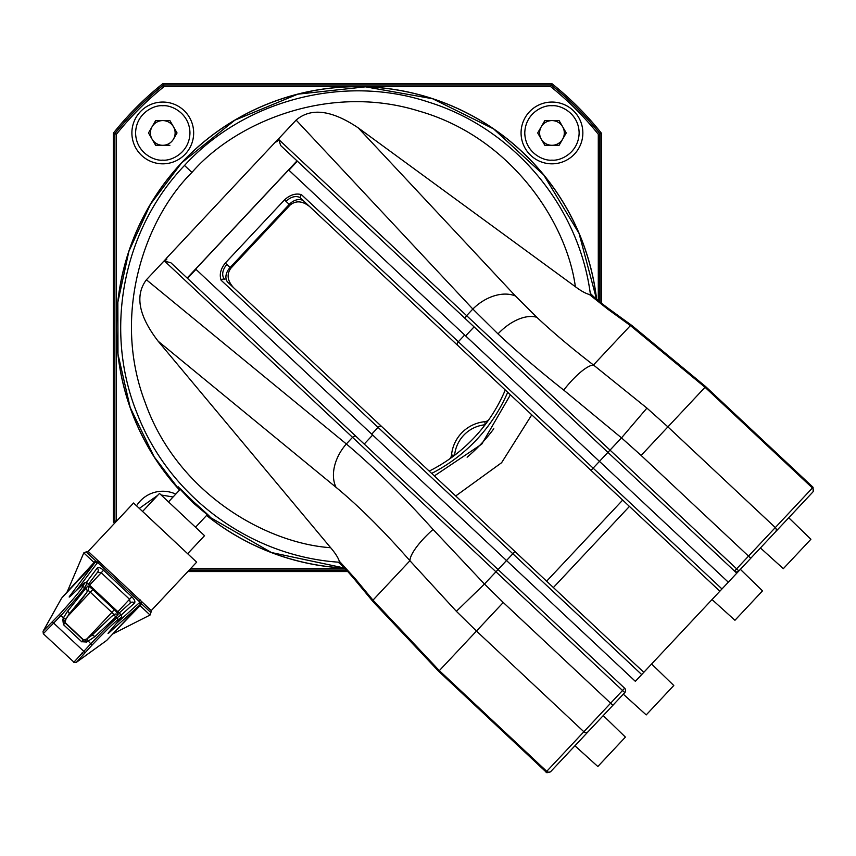 <?xml version="1.0" encoding="UTF-8"?>
<svg xmlns="http://www.w3.org/2000/svg" width="856" height="856" viewBox="0 0 856 856"><rect width="100%" height="100%" fill="white"/><g stroke="black" fill="none" stroke-linecap="round" stroke-linejoin="round"><path stroke-width="1.28" d="M599.981 302.04L599.981 133.654A310.567 310.567 0 0 0 551.243 84.926L163.485 84.926A310.567 310.567 0 0 0 114.758 133.654L114.758 521.422L113.356 521.914A311.969 311.969 0 0 0 114.501 523.337M114.758 521.422A310.567 310.567 0 0 0 115.464 522.31M187.849 571.551L347.771 571.551M189.165 570.15L346.466 570.15M601.383 303.152L601.383 133.162A311.969 311.969 0 0 0 551.735 83.524L162.993 83.524A311.969 311.969 0 0 0 113.356 133.162L113.356 521.914M599.981 133.654L601.383 133.162M551.243 84.926L551.735 83.524M163.485 84.926L162.993 83.524M114.758 133.654L113.356 133.162M484.87 421.687A6.174 6.174 0 0 0 488.733 419.815A6.174 6.174 0 0 1 484.87 421.687A37.065 37.065 0 0 0 451.519 455.039A37.065 37.065 0 0 1 484.87 421.687L485.159 424.704M449.646 458.912A6.174 6.174 0 0 0 451.519 455.039A6.174 6.174 0 0 1 449.646 458.912M505.265 389.994A160.543 160.543 0 0 1 429.209 471.11M344.872 568.459L190.749 568.459M346.348 570.01L189.294 570.01M116.63 521.069A308.877 308.877 0 0 1 116.437 520.822L116.437 134.242A308.877 308.877 0 0 1 164.074 86.617L550.654 86.617A308.877 308.877 0 0 1 598.291 134.242L598.291 300.659M115.56 522.203A310.428 310.428 0 0 1 114.886 521.368L116.437 520.822M114.886 521.368L114.886 133.697L116.437 134.242M114.886 133.697A310.428 310.428 0 0 1 163.528 85.054L164.074 86.617M163.528 85.054L551.2 85.054L550.654 86.617M551.2 85.054A310.428 310.428 0 0 1 599.842 133.697L598.291 134.242M599.842 133.697L599.842 301.933M207.248 514.734L209.859 516.457M193.06 502.772C214.375 520.822 214.621 520.566 193.788 502.001C173.918 482.399 173.682 482.656 193.06 502.772M760.428 547.947L783.326 568.673L810.9 539.269L788.74 517.752L809.016 496.116M330.651 547.712C335.188 553.03 338.077 557.524 339.318 561.204L354.919 578.346A37.065 5.628 140.4 0 0 355.005 579.897C343.566 566.426 342.036 565.655 338.495 562.403L339.094 562.221C249.845 556.336 168.932 496.18 137.121 413.437C103.662 331.368 122.237 230.457 184.511 165.454C245.073 99.285 345.064 74.033 428.931 102.217C513.75 128.625 578.859 205.911 590.383 294.207L590.533 293.597C593.754 296.69 594.824 298.37 609.055 308.952L609.055 308.952A37.065 5.628 125.9 0 0 607.493 308.963L589.388 294.507C585.632 293.49 580.957 290.901 575.371 286.717C566.715 222.089 510.765 137.131 418.98 111.087C327.912 82.625 234.576 123.093 191.947 172.441C145.456 218.141 111.066 313.895 145.327 402.941C177.213 492.863 265.606 543.239 330.651 547.712L158.157 341.223C138.651 315.864 134.734 295.374 146.408 279.773L346.338 443.964C372.767 466.178 401.678 494.661 433.061 529.436L484.464 584.027L503.253 602.485L610.638 703.183L622.537 690.492L495.945 571.787L484.464 584.027L456.376 611.312L409.928 560.733C383.456 530.581 358.814 506.099 336.012 487.299L158.157 341.223M589.388 294.507L590.383 294.207M497.999 333.894L472.844 309.037L466.627 315.661L736.62 568.812L748.519 556.122L641.133 455.435L621.51 437.876L563.719 390.09C539.184 370.68 517.27 351.955 497.999 333.894A40.157 23.283 -46.8 0 1 536.851 317.319C553.34 332.77 572.215 348.66 593.465 364.988L646.922 408.087L667.905 426.877L775.301 527.564L812.419 487.974L705.034 387.276L630.412 325.59L607.493 308.963M788.74 517.752L774.584 532.849M740.354 569.347L762.514 590.865L748.733 605.577L734.94 620.279L712.042 599.542M651.619 663.989L673.79 685.506L646.216 714.91L623.307 694.184M603.245 715.584L625.404 737.102L597.83 766.516L574.932 745.779L550.462 771.866L588.168 731.655A3.092 3.007 -136.8 0 1 583.856 731.741L476.471 631.043L456.376 611.312M593.197 726.295L589.088 730.682M178.316 486.882L180.209 489.386M510.401 394.809L481.8 444.093L434.345 475.925M531.769 414.85L501.595 462.721L455.713 495.966M736.759 573.178L734.512 571.07L736.759 573.178L738.878 570.931L719.864 591.207L300.905 198.378A3.092 2.183 133.2 0 1 301.419 194.633L458.335 341.758L464.669 334.996L728.317 582.198M464.669 334.996L288.643 169.948L195.682 269.084L635.355 681.333L641.69 674.571L221.137 280.254C219.232 274.755 220.559 269.084 225.117 263.241L284.695 199.694C290.238 194.772 295.812 193.082 301.419 194.633M336.012 487.299A40.157 28.366 129.4 0 1 346.338 443.964L352.544 437.341A3.092 2.183 -46.8 0 1 356.257 436.581L498.053 569.54L495.945 571.787L352.544 437.341L164.78 261.283L170.761 262.664L624.645 688.235A3.092 3.092 0 0 1 624.794 692.6L588.168 731.655M225.117 263.241A15.44 10.925 -46.8 0 1 226.926 264.504L230.114 267.5A12.359 8.731 -46.8 0 0 228.028 282.48L643.808 672.324L719.864 591.207M593.411 726.059L601.65 717.275M643.808 672.324L641.69 674.571M609.055 308.952L632.017 325.601L705.676 386.602L813.061 487.289L812.419 487.974A3.092 3.007 -136.8 0 1 812.622 492.275L738.878 570.931A3.092 3.092 0 0 1 734.512 571.07L280.629 145.499L278.863 139.614L466.627 315.661A3.092 2.183 -46.8 0 0 466.113 319.416M358.215 127.854L515.419 295.962A40.157 28.366 136.9 0 0 472.844 309.037L296.133 120.086C310.953 107.428 331.647 110.017 358.215 127.854L575.371 286.717M166.342 258.512L146.408 279.773M296.133 120.086L276.199 141.347M288.932 170.216L297.374 161.206L607.91 452.364L621.51 437.876L646.922 408.087M187.154 278.029L297.011 160.864L280.629 145.499M304.094 201.363A12.359 8.731 -46.8 0 0 289.264 204.402L230.114 267.5L230.874 268.217L290.034 205.13L286.075 201.417A15.44 10.925 -46.8 0 1 284.695 199.694M164.78 261.283L166.899 259.036L166.257 258.437L276.124 141.272L276.755 141.871L278.863 139.614M629.438 506.42L553.383 587.537M309.594 206.531C302.361 200.818 295.834 200.358 290.034 205.13M230.874 268.217C226.487 274.316 227.375 280.789 233.538 287.648M354.919 578.346L372.981 600.142L439.342 670.644L546.738 771.331L610.638 703.183L612.885 705.291M433.061 529.436A40.157 10.764 138.8 0 0 409.928 560.733L372.981 600.142A37.065 5.896 140.3 0 0 373.098 601.736L438.711 671.318L546.096 772.016C546 772.904 547.455 772.861 550.462 771.866M632.017 325.601A37.065 5.896 126 0 0 630.412 325.59L593.465 364.988A40.157 10.764 127.5 0 0 563.719 390.09M187.518 278.371L195.971 269.362M339.094 562.221L339.318 561.204M355.005 579.897L373.098 601.736M493.816 428.738A169.884 169.884 0 0 1 467.13 457.2M507.715 392.294A163.71 163.71 0 0 1 431.659 473.411M187.453 156.734A240.921 240.921 0 0 0 179.546 490.092A240.921 240.921 0 0 1 436.614 100.024A240.921 240.921 0 0 1 596.621 299.258M344.54 568.117A240.921 240.921 0 0 1 206.585 515.44A240.921 240.921 0 0 0 344.54 568.117M187.646 553.704L204.541 535.685L159.484 493.43L142.578 511.449M112.789 633.911L150.067 615.036L150.924 612.618L141.133 603.448A1.851 1.295 133.2 0 1 140.063 605.652L115.603 630.904M116.148 623.714L139.988 602.185L140.074 604.796L109.076 632.755C107.471 634.168 107.749 633.601 109.889 631.054L119.915 619.284L121.092 617.551L117.176 620.365C113.463 623.264 105.063 631.525 91.977 645.167L76.58 662.137A1.851 1.819 54.2 0 1 76.312 662.373L73.777 662.319L90.939 643.584C104.518 629.406 113.238 620.803 117.079 617.775L121.199 614.843L87.237 583L84.776 587.494C82.155 591.667 74.226 601.008 61.001 615.518L43.421 633.547M73.98 662.202L43.335 633.782L43.046 631.321A1.851 1.819 29.1 0 1 43.324 630.958L59.342 614.565C72.064 600.591 79.683 591.592 82.187 587.548L84.551 583.289L82.829 584.52L71.572 595.134C69.133 597.402 68.555 597.681 69.818 595.947L94.909 562.649L97.627 562.467L96.182 561.301A1.851 1.284 133.2 0 0 94.053 562.52L83.792 552.89L86.156 551.895L96.182 561.301A1.851 1.284 -46.8 0 0 97.937 560.584L151.255 610.585L196.655 562.157L133.568 503.007L88.157 551.425L97.937 560.584M87.226 582.99L87.237 583C85.365 582.166 83.92 582.647 82.914 584.434A1.851 1.455 46.7 0 0 82.829 584.52M63.344 624.72C65.538 622.398 65.58 622.365 63.462 624.645L62.809 619.616C65.559 620.611 65.966 621.114 64.029 621.135M94.823 636.693A3.092 1.22 -135.5 0 0 91.785 635.409L86.606 639.058L83.278 639.999L65.067 622.911L65.773 619.519A3.092 0.685 -157.3 0 0 63.44 617.807L67.613 611.173L87.494 586.285A6.174 1.188 -136.8 0 1 92.823 589.57L114.319 609.729A6.174 1.188 -136.8 0 1 118 614.875L94.823 636.693L86.734 642.043C85.579 639.453 85.033 639.068 85.097 640.887M86.606 639.058A3.092 0.696 63.5 0 1 88.5 641.294L91.977 645.167M139.988 602.185L97.605 562.446A1.851 1.188 133.2 0 0 99.713 561.878M97.627 562.467L76.419 590.554M76.58 662.137L106.658 640.448L139.977 604.903M106.658 640.448L76.312 662.373M43.046 631.321L61.546 598.237L94.909 562.649M95.016 562.542L67.185 591.881L83.792 552.89M67.207 591.678L67.153 591.924A1.851 1.819 -138.4 0 1 67.185 591.881L94.053 562.52L94.963 562.499A1.851 1.851 -46.8 0 1 97.584 562.424M86.734 642.043L81.684 641.722L63.462 624.645M141.721 601.65A1.851 1.295 -46.8 0 0 141.133 603.448L139.945 602.143A1.851 1.198 133.2 0 1 140.341 599.96M86.317 593.048L69.036 614.137A3.092 1.22 -138.5 0 0 69.079 614.094L69.079 614.094A3.092 1.22 -138.5 0 0 67.613 611.173M117.176 620.365A1.851 1.819 -125.8 0 0 117.079 617.775L115.731 616.513A3.092 3.028 -125.8 0 0 111.847 616.224L91.785 635.409A3.092 1.22 -135.5 0 0 91.753 635.441L111.419 616.598M86.285 582.519L97.21 568.031C98.515 567.014 100.633 567.742 103.555 570.235L131.877 596.793C134.563 599.553 135.441 601.629 134.542 603.031A3.092 2.814 -132 0 0 130.38 602.945L129.556 599.286L101.233 572.728L97.552 572.172M81.566 641.807C83.642 639.603 83.685 639.571 81.684 641.722M97.21 568.031A3.092 2.814 37 0 1 97.745 571.936L97.605 572.097M130.422 602.902L119.219 612.982M152.068 139.121A12.359 12.359 0 0 0 173.468 139.121A12.359 12.359 0 0 0 162.768 120.589A12.359 12.359 0 0 0 152.068 139.121L155.642 145.295L169.905 145.295L155.642 145.295L148.505 132.948L155.642 120.589L169.905 120.589L155.642 120.589L152.068 126.763M173.468 139.121L177.042 132.948L169.905 120.589M162.768 160.126C171.018 161.185 189.454 153.021 189.957 132.948C189.572 112.885 170.836 104.678 162.768 105.759C154.529 104.71 136.093 112.864 135.59 132.948C135.976 152.999 154.711 161.206 162.768 160.126M162.768 102.057A30.891 30.891 0 0 0 131.888 132.948A30.891 30.891 0 0 0 162.768 163.828A30.891 30.891 0 0 0 193.659 132.948A30.891 30.891 0 0 0 162.768 102.057A30.891 30.891 0 0 1 193.659 132.948A30.891 30.891 0 0 1 162.768 163.828M541.26 139.121A12.359 12.359 0 0 0 562.66 139.121A12.359 12.359 0 0 0 551.96 120.589A12.359 12.359 0 0 0 541.26 139.121L544.823 145.295L559.096 145.295L544.823 145.295L537.696 132.948L544.823 120.589L559.096 120.589L544.823 120.589L541.26 126.763M562.66 139.121L559.096 145.295L566.223 132.948L559.096 120.589M551.96 160.126C560.209 161.185 578.635 153.021 579.138 132.948C578.763 112.885 560.027 104.678 551.96 105.759C543.71 104.71 525.284 112.864 524.782 132.948C525.156 152.999 543.892 161.206 551.96 160.126M551.96 102.057A30.891 30.891 0 0 0 521.069 132.948A30.891 30.891 0 0 0 551.96 163.828A30.891 30.891 0 0 0 582.85 132.948A30.891 30.891 0 0 0 551.96 102.057A30.891 30.891 0 0 1 582.85 132.948A30.891 30.891 0 0 1 551.96 163.828M173.083 496.983L161.153 494.993M157.59 495.442L139.314 508.4M162.768 491.237A30.891 30.891 0 0 1 175.78 494.115A30.891 30.891 0 0 0 136.553 505.8M485.117 424.769A33.973 33.973 0 0 0 454.6 455.285M454.536 455.328L451.519 455.039M546.62 581.203L622.676 500.086M181.665 162.801A240.846 240.846 0 0 0 179.6 490.039L154.112 456.74L130.187 407.51L117.989 354.149L117.85 302.232L128.839 251.493L150.442 204.284L181.665 162.801A240.846 240.846 0 0 1 596.536 299.183L579.03 233.356L543.795 175.052L493.645 128.946L432.59 98.74L365.512 86.831L297.792 94.171L234.833 120.193L181.665 162.801M206.638 515.387A240.846 240.846 0 0 0 344.454 568.042L271.416 552.527L206.638 515.387M184.511 165.454L191.947 172.441M515.419 295.962L536.851 317.319M498.053 569.54L514.959 551.51M503.253 602.485L438.711 671.318M705.676 386.602L641.133 455.435M371.718 434.142L378.052 427.379A3.092 2.183 -46.8 0 1 381.755 426.62M457.81 345.503A3.092 2.183 -46.8 0 1 458.335 341.758L593.122 468.136L607.91 452.364M591.015 470.393L593.122 468.136L721.972 588.949M750.776 558.23L748.519 556.122L775.301 527.564A3.092 3.007 -136.8 0 1 775.493 531.876M624.794 692.6L622.537 690.492L624.645 688.235A3.092 3.092 0 0 1 624.794 692.6M546.096 772.016L546.738 771.331A3.092 3.007 43.2 0 0 551.05 771.245M736.62 568.812L738.878 570.931A3.092 3.092 0 0 1 734.512 571.07L736.62 568.812M226.926 264.504A12.359 8.731 133.2 0 0 224.85 279.495A3.092 2.183 133.2 0 0 221.137 280.254M286.075 201.417A12.359 8.731 133.2 0 1 300.905 198.378M465.632 335.894L474.074 326.885M364.217 444.05L372.67 435.041M150.067 615.036L140.063 605.652M83.278 654.294L81.93 653.032M62.809 619.616L63.44 617.807L59.342 614.565M82.187 587.548A1.851 1.819 -150.9 0 1 84.776 587.494L86.124 588.757A3.092 3.028 -150.9 0 1 86.745 592.47L88.125 589.998A3.092 3.028 29.1 0 0 87.494 586.285M134.542 603.031L121.306 614.95M67.185 591.881L61.578 598.205L43.324 630.958M52.516 622.023L85.001 652.475M121.092 617.551A1.851 1.819 -125.8 0 0 120.985 614.95L87.152 583.236A1.851 1.819 -150.9 0 0 84.551 583.289M109.482 631.557A1.851 1.691 48 0 1 109.076 632.755M69.818 595.947A1.851 1.691 37 0 1 71.198 595.476M86.948 638.886L111.847 612.382L90.351 592.224L66.939 617.155M64.885 622.355L83.845 640.138M117.871 611.719L131.877 596.793M103.555 570.235L89.548 585.162M113.741 614.854A3.092 0.599 43.2 0 0 111.847 612.382L114.319 609.729M92.823 589.57L90.351 592.224A3.092 0.599 43.2 0 0 87.836 590.512M118 614.875A3.092 3.028 -125.8 0 0 114.116 614.587L111.847 616.224M813.061 487.289L813.2 491.654M168.493 501.884L180.584 488.99M108.412 632.884L119.968 619.22C121.734 618.118 122.141 616.652 121.199 614.843M69.903 596.621L82.914 584.434M61.546 598.237L67.153 591.924M86.745 592.47C81.555 599.724 75.67 606.936 69.079 614.094L65.773 619.519M88.51 584.188L97.745 571.936M151.255 610.585L150.924 612.618M88.157 551.425L86.156 551.895M195.532 527.232L207.623 514.338"/></g></svg>
